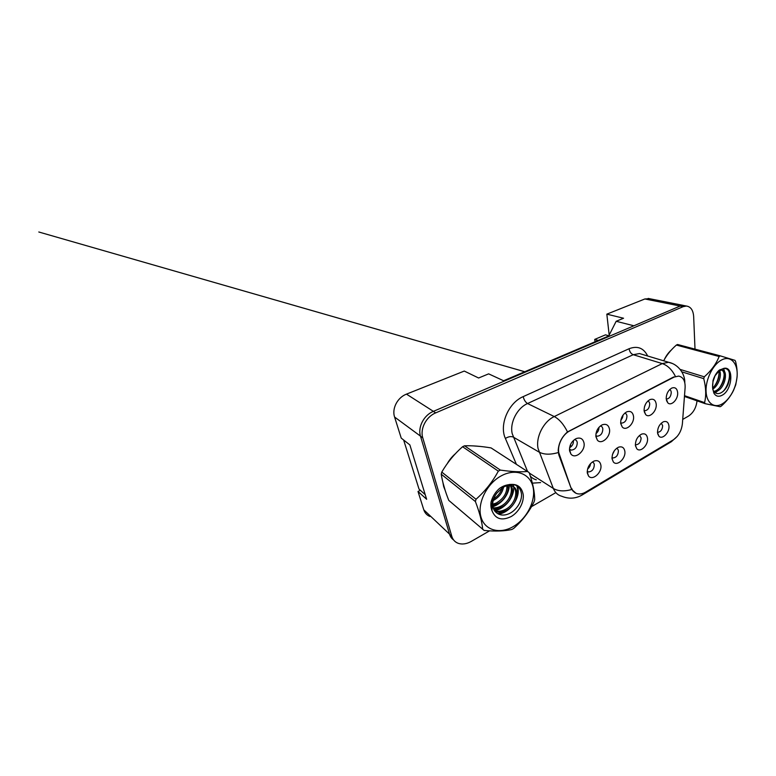 <?xml version="1.0" encoding="UTF-8"?>
<svg xmlns="http://www.w3.org/2000/svg" width="776" height="776" viewBox="0 0 776 776"><rect width="100%" height="100%" fill="white"/><g stroke="black" fill="none" stroke-linecap="round" stroke-linejoin="round"><path stroke-width="1.16" d="M624.864 451.419C625.97 458.461 617.036 466.735 613.341 461.953L612.051 458.791C611.973 453.494 614.126 449.634 618.491 447.209C622.032 446.132 624.156 447.539 624.864 451.419M611.983 457.627L612.836 457.976C616.26 457.627 618.113 455.269 618.394 450.924C618.21 449.576 617.609 448.703 616.61 448.305M647.523 438.382C648.416 445.133 640.316 453.009 636.776 448.722L635.408 445.346C635.428 440.186 637.484 436.451 641.577 434.143C644.934 433.124 646.912 434.531 647.523 438.382M635.369 444.609L635.922 444.784C639.094 444.405 640.83 442.136 641.131 437.955L639.579 435.385M668.97 426.043C669.669 432.523 662.277 440.05 658.902 436.18L657.505 432.639C657.592 427.595 659.571 423.977 663.422 421.775C666.603 420.815 668.456 422.231 668.97 426.043M657.476 432.232L657.757 432.3C660.696 431.912 662.335 429.7 662.665 425.685L661.317 423.153M600.876 465.212C602.234 472.584 592.33 481.285 588.489 475.93L587.296 473.03C587.131 467.598 589.372 463.602 594.047 461.051C597.782 459.925 600.061 461.303 600.876 465.212M587.219 471.342L588.383 471.934C592.088 471.614 594.067 469.189 594.319 464.649C594.096 463.253 593.417 462.37 592.311 462.011M609.519 429.351C610.78 436.83 601.381 445.249 597.345 440.099L595.9 436.675C595.716 431.349 597.811 427.401 602.195 424.831C606.192 423.502 608.627 425.005 609.519 429.351M597.122 436.219L595.822 435.588L597.122 436.219C600.721 435.85 602.622 433.425 602.836 428.934C602.574 427.236 601.749 426.247 600.382 425.956L600.382 425.956M633.536 416.411C634.555 423.56 626.087 431.582 622.236 426.984L620.703 423.327C620.616 418.118 622.633 414.297 626.746 411.862C630.519 410.611 632.779 412.124 633.536 416.411M620.654 422.755L621.595 423.114C624.923 422.726 626.707 420.379 626.95 416.072C626.736 414.452 626.019 413.472 624.806 413.123M656.215 404.209C657.029 411.047 649.337 418.7 645.68 414.578L644.099 410.737C644.099 405.644 646.039 401.939 649.919 399.621C653.47 398.447 655.575 399.98 656.215 404.209M644.08 410.572L644.691 410.746C647.766 410.339 649.444 408.06 649.716 403.927C649.56 402.395 648.94 401.425 647.863 401.027M677.661 392.666C678.292 399.223 671.279 406.537 667.806 402.831L666.196 398.835C666.283 393.859 668.155 390.27 671.812 388.058C675.168 386.952 677.128 388.485 677.661 392.666M666.206 398.98L666.516 399.048C669.368 398.631 670.949 396.42 671.259 392.433C671.133 390.988 670.61 390.037 669.669 389.591M584.027 443.067C585.579 450.924 575.074 459.78 570.884 453.979L569.565 450.846C569.264 445.395 571.456 441.311 576.132 438.605C580.37 437.189 582.999 438.673 584.027 443.067M569.458 449.12L571.126 450.109C575.035 449.779 577.082 447.267 577.266 442.582C576.966 440.923 576.112 439.934 574.706 439.614L574.463 439.575M614.476 450.516L612.458 454.581M636.863 438.809L636.174 440.312M590.546 463.563C590.342 465.813 589.353 467.627 587.577 469.005M598.936 427.343C598.994 429.923 598.005 432.009 595.978 433.6M622.982 415.141C622.885 417.042 622.177 418.671 620.878 420.049M645.593 404.015L644.468 406.847M573.396 440.467L573.415 440.593C573.59 443.765 572.31 446.142 569.584 447.733M571.621 488.298C572.766 491.256 574.715 493.08 577.46 493.759C580.089 494.322 582.854 493.759 585.744 492.062L673.306 439.846C678.466 436.277 681.493 430.923 682.385 423.783L685.111 387.69C685.344 380.909 683.19 377.049 678.641 376.088L674.189 377.058L569.836 430.855C562.629 434.366 557.255 444.978 558.788 452.748L570.99 487.91M420.359 490.296L418.012 491.47L423.793 509.822C424.85 512.994 426.878 515.206 429.875 516.467M406.478 394.13L433.396 411.358L504.322 381.084L488.647 373.857L478.608 377.999L464.271 371.064L406.478 394.13C397.477 397.487 391.696 408.603 394.596 417.042L401.221 438.1L409.864 444.91L426.654 499.298L418.012 491.47M649.774 298.741L644.885 298.964L606.832 314.154L609.189 335.077M685.198 305.793L680.154 306.045L633.905 325.784L616.163 321.293L608.743 335.95L609.538 336.183M608.743 335.95L503.605 380.754M433.396 411.358L433.338 411.387C423.841 415.189 417.595 427.256 420.514 436.228L449.585 534.286C450.332 536.72 451.671 538.612 453.62 539.97M616.163 321.293L623.555 318.238L606.832 314.154M595.027 341.799L594.726 339.393L605.474 334.844L608.82 335.795M594.726 339.393L598.218 340.441M443.688 486.6L445.143 490.316L442.883 482.391L443.688 486.6M576.015 493.274L571.747 489.491L571.02 487.988L558.817 454.891L558.196 450.342C558.749 442.989 561.853 436.849 567.508 431.912L673.733 376.942M685.033 305.763L680.115 306.054L433.338 411.387L435.685 412.89C426.15 416.722 419.865 428.876 422.784 437.897L451.826 536.4C452.874 539.737 454.94 542.026 458.044 543.248C462.137 544.655 466.541 544.054 471.236 541.425L489.569 530.852M480.577 446.472L472.788 445.86L480.577 446.472M455.396 453.708C452.127 456.55 449.401 459.867 447.238 463.65C449.401 459.867 452.127 456.55 455.396 453.708M671.424 349.918C668.524 352.469 666.118 355.777 664.188 359.851C666.118 355.777 668.524 352.469 671.424 349.918M695.005 349.142L693.657 316.453C693.172 310.167 690.756 306.695 686.411 306.035L683.132 306.665L435.685 412.89M531.482 506.67L555.829 492.624M682.715 419.418L688.554 416.052C693.375 412.784 696.198 407.71 697.023 400.843M570.36 445.007L570.729 445.696L570.205 445.356M513.44 526.467C526.943 518.581 535.877 500.84 533.131 487.512C530.59 474.087 516.205 467.957 501.723 475.601C487.202 483.031 477.085 502.867 480.868 516.622C484.437 530.503 499.996 534.538 513.44 526.467M512.829 528.922L513.78 528.349C522.403 520.648 529.174 511.811 534.092 501.81L534.683 499.705C534.683 492.12 532.84 483.089 529.164 472.613L491.053 447.907C481.081 446.248 472.235 445.55 464.514 445.793L462.583 446.714C454.338 453.989 447.403 462.447 441.777 472.089L441.243 474.204C442.436 482.022 444.939 490.742 448.77 500.384L484.146 530.445C495.466 531.492 504.72 531.162 511.879 529.465L512.829 528.922M464.514 445.793L500.355 470.091C511.636 471.721 520.812 472.177 527.884 471.439M500.355 470.091L498.318 471.148L462.583 446.714M491.256 501.335L492.808 500.724M491.693 499.957L493.4 499.084M490.888 505.38L491.848 505.341M492.731 505.244L497.368 503.818C504.516 500.539 509.24 491.674 507.824 485.621M490.878 504.516L491.965 504.381M492.712 504.245L496.3 503.003C503.605 498.745 507.135 493.002 506.893 485.786M493.42 508.6C496.01 508.978 498.764 508.484 501.684 507.116C511.18 502.8 515.642 489.316 509.948 484.399M491.092 507.494L491.741 507.649M493.167 507.843C495.524 508.018 498.008 507.504 500.598 506.282C508.881 502.528 513.644 491.383 510.317 485.611M494.807 511.132L496.136 511.646C499.201 512.567 502.528 512.179 506.107 510.492C517.796 505.186 520.822 487.396 510.967 485.727C508.435 485.165 505.661 485.786 502.625 487.561L496.892 493.09C494.661 496 493.313 499.104 492.838 502.421C492.353 506.951 493.517 510.365 496.349 512.664C499.948 515.526 504.284 515.827 509.366 513.557C516.787 510.065 522.093 501.083 521.511 494.002C520.23 486.319 515.584 483.283 507.582 484.893C504.778 485.398 502.053 486.61 499.385 488.531C495.185 492.343 492.401 496.873 491.043 502.15C490.645 505.36 490.975 508.241 492.032 510.783C495.447 519.105 501.82 521.035 511.161 516.554C518.717 512.228 524.062 502.576 523.247 494.787C521.666 486.319 516.438 483.021 507.582 484.893M494.409 510.569L495.04 510.792C498.105 511.704 501.422 511.326 504.992 509.638C516.67 504.352 519.668 486.61 509.822 484.922L508.154 484.738M493.196 500.549C498.9 497.474 502.353 492.964 503.556 487.027M493.691 498.91C497.93 496.184 500.753 492.508 502.14 487.881M509.987 485.039L509.57 484.447M492.032 510.783L492.091 503.614C492.847 499.657 494.448 496.155 496.892 493.09M441.777 472.089L476.018 499.259L475.407 501.548L441.243 474.204M476.018 499.259C485.233 491.062 492.663 481.692 498.318 471.148M482.701 529.397C482.012 521.773 479.578 512.49 475.407 501.548M503.362 488.046L503.711 486.95M490.985 506.699L491.761 506.495M492.818 506.156L498.231 503.372M494.196 510.239L502.043 506.941M497.833 513.741L505.962 510.56M516.913 495.912C517.951 491.994 517.883 488.56 516.729 485.63M495.457 492.828L496.368 491.664M491.053 507.213L491.741 507.048M492.905 506.709C502.033 503.769 509.037 494.254 509.328 485.534M494.496 510.695C505.215 508.93 514.401 496.96 513.702 487.124M513.683 486.891L513.275 484.428M498.58 514.139C511.384 512.373 521.54 495.505 517.282 485.98M425.219 494.661L419.011 489.093L403.646 440.011M722.349 403.84C726.84 401.076 730.546 396.536 733.485 390.231C735.386 386.002 736.56 381.676 736.996 377.252C738.529 363.954 730.934 354.807 721.515 360.025C712.998 364.371 705.568 379.328 706.053 391.201C706.422 403.142 714.23 408.729 722.349 403.84M684.51 395.663L704.579 402.637L705.229 403.704L720.186 406.721L721.321 406.052C726.695 401.299 730.74 396.119 733.485 390.503L735.745 384.838L737.084 377.049C737.413 372.073 736.919 366.893 735.58 361.5L735.008 360.365L720.332 355.874L719.129 356.494L676.371 345.058C670.939 349.84 666.7 355.088 663.664 360.801M720.332 355.874L677.555 344.495L676.371 345.058M714.269 391.967L717.005 391.24C725.482 387.67 728.441 369.987 721.913 370.016L719.148 370.85L714.822 376.02M713.842 391.444L715.715 390.823C719.061 389.048 721.564 385.924 723.222 381.433L724.086 378.067C724.6 374.051 723.862 371.374 721.874 370.016M719.536 370.627C722.116 375.099 718.479 385.924 712.698 389.145L713.377 390.716C715.113 393.51 717.519 394.276 720.603 393.015C723.795 391.424 726.326 388.446 728.169 384.091L729.702 378.3C730.09 371.442 728.072 368.154 723.649 368.425L718.896 370.394C716.248 373.004 714.289 376.399 712.998 380.57L712.591 387.845L713.833 393.044C715.802 396.39 718.586 397.118 722.184 395.217C732.602 389.95 734.203 365.467 723.649 368.425M713.066 381.404L714.997 375.856M712.591 387.932C717.46 384.295 720.438 375.138 718.479 370.802M721.845 369.997L719.973 369.648M712.591 387.845C712.407 382.675 713.464 378.242 715.763 374.556M705.229 403.704L684.451 396.458M680.145 369.425L704.307 376.826L703.745 378.639L681.832 371.859M704.307 376.826C711.32 370.598 716.258 363.818 719.129 356.494M704.579 402.637C706.305 395.488 706.024 387.486 703.745 378.639M714.502 386.099C717.276 381.996 718.789 377.708 719.012 373.237M719.362 388.019C722.378 383.683 723.989 379.144 724.183 374.401M723.154 391.376C727.956 386.196 730.682 376.661 728.916 371.452M715.249 392.811L717.732 390.861M724.697 371.985L723.61 368.435M559.428 455.182L558.798 454.823M644.885 298.964L680.154 306.045M423.793 509.822L449.556 534.169M394.596 417.042L420.495 436.131M516.273 464.029L505.389 438.45C499.026 424.928 508.455 402.725 523.189 396.633L629.093 348.725C629.598 351.741 630.975 353.73 633.226 354.7L527.554 403.53C517.117 408.04 509.609 422.745 512.208 433.658L527.418 471.148M629.093 348.725C637.484 345.562 643.673 347.988 647.669 356M642.887 354.564L639.511 353.555L633.226 354.7L662.258 363.585L668.602 362.285L672.239 363.449M583.94 492.983L581.942 495.117C575.501 498.725 568.789 499.113 561.785 496.271C557.866 495.233 555.044 492.624 553.327 488.453L538.069 448.528C535.595 437.111 543.53 421.494 554.268 416.557C559.302 419.234 563.715 424.346 567.508 431.912M558.274 452.544C550.388 454.843 543.995 454.688 539.087 452.088L513.266 437.082C511.025 436.131 508.406 436.587 505.389 438.45M675.353 376.321C672.026 369.696 667.651 365.447 662.258 363.585L554.268 416.557L527.554 403.53C525.468 402.23 524.013 399.931 523.189 396.633M673.384 439.798L671.056 441.893L582.233 494.942M529.329 473.079L553.327 488.453C558.109 491.266 564.249 491.615 571.747 489.491M540.61 482.594L532.385 483.147M683.132 306.665L680.115 306.054M422.784 437.897L420.514 436.228M451.826 536.4L449.585 534.286M530.367 476.183C531.997 477.967 533.966 479.17 536.274 479.801M612.022 458.558L613.341 461.953M635.476 445.831L636.776 448.722M657.66 433.735L658.902 436.18M587.209 471.954L588.489 475.93M595.842 436.083L597.345 440.099M620.742 423.618L622.236 426.984M644.255 411.755L645.68 414.578M666.468 400.464L667.806 402.831M569.448 449.226L570.884 453.979M611.983 457.539L612.836 457.976M635.369 444.522L635.922 444.784M587.219 471.284L588.383 471.934M620.654 422.707L621.595 423.114M644.08 410.504L644.691 410.746M569.603 449.294L571.126 450.109M648.144 298.42L683.433 305.424M573.221 491.13L572.688 490.801M643.1 354.632L668.602 362.285C678.35 364.196 685.043 373.974 684.801 382.558L684.81 382.733M677.273 436.355L671.366 441.709M686.411 306.035L683.404 305.443M495.04 510.792L496.136 511.646M509.822 484.922L510.967 485.727M492.838 502.421L492.091 503.614M720.594 369.638L721.913 370.016M713.212 390.415L713.833 393.044M524.741 371.752L38.8 231.995L524.77 371.733"/></g></svg>
